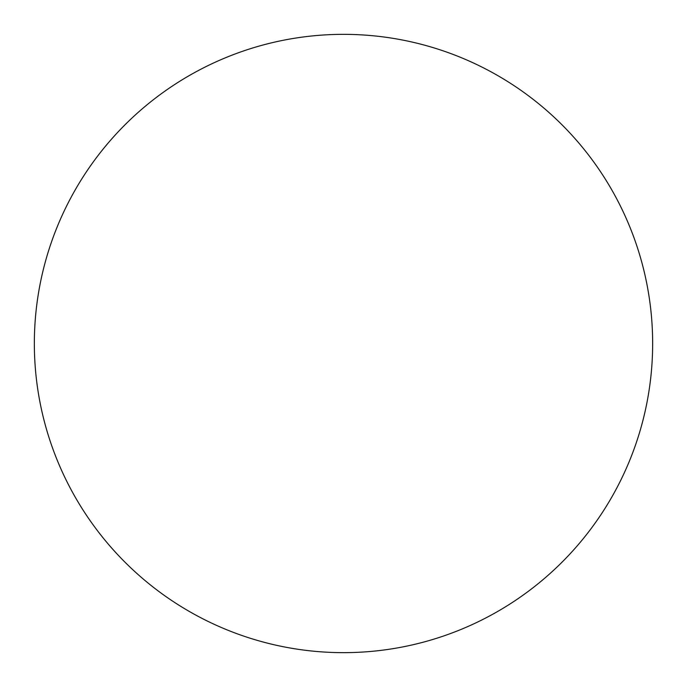 <?xml version="1.0" encoding="UTF-8"?>
<svg xmlns="http://www.w3.org/2000/svg" width="687" height="687" viewBox="0 0 687 687"><rect width="100%" height="100%" fill="white"/><g stroke="black" fill="none" stroke-linecap="round" stroke-linejoin="round"><path stroke-width="1.03" d="M343.5 34.35A309.15 309.15 0 0 0 34.35 343.5A309.15 309.15 0 0 0 343.5 652.65A309.15 309.15 0 0 0 652.65 343.5A309.15 309.15 0 0 0 343.5 34.35A309.15 309.15 0 0 0 34.35 343.5A309.15 309.15 0 0 0 343.5 652.65A309.15 309.15 0 0 0 652.65 343.5A309.15 309.15 0 0 0 343.5 34.35A309.15 309.15 0 0 0 34.35 343.5A309.15 309.15 0 0 0 343.5 652.65A309.15 309.15 0 0 0 652.65 343.5A309.15 309.15 0 0 0 343.5 34.35A309.15 309.15 0 0 0 34.35 343.5A309.15 309.15 0 0 0 343.5 652.65A309.15 309.15 0 0 0 652.65 343.5A309.15 309.15 0 0 0 343.5 34.35"/></g></svg>

